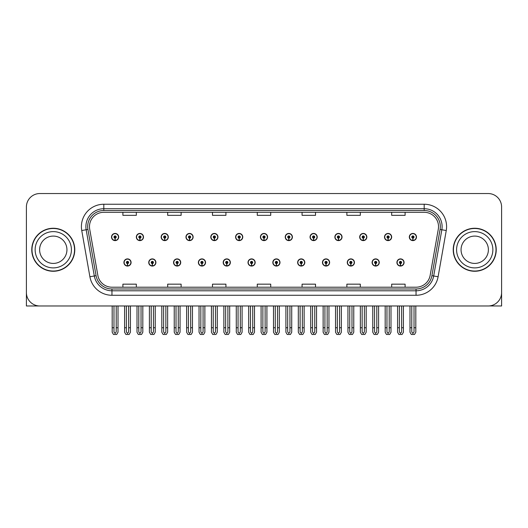 <?xml version="1.0" encoding="UTF-8"?>
<svg xmlns="http://www.w3.org/2000/svg" width="528" height="528" viewBox="0 0 528 528"><rect width="100%" height="100%" fill="white"/><g stroke="black" fill="none" stroke-linecap="round" stroke-linejoin="round"><path stroke-width="0.79" d="M322.456 262.475A3.584 3.584 0 0 0 326.04 266.059A3.584 3.584 0 0 0 329.624 262.475A3.584 3.584 0 0 0 326.04 258.892A3.584 3.584 0 0 0 322.456 262.475M272.824 262.475A3.584 3.584 0 0 0 276.408 266.059A3.584 3.584 0 0 0 279.992 262.475A3.584 3.584 0 0 0 276.408 258.892A3.584 3.584 0 0 0 272.824 262.475M347.279 262.475A3.584 3.584 0 0 0 350.863 266.059A3.584 3.584 0 0 0 354.446 262.475A3.584 3.584 0 0 0 350.863 258.892A3.584 3.584 0 0 0 347.279 262.475M372.095 262.475A3.584 3.584 0 0 0 375.679 266.059A3.584 3.584 0 0 0 379.262 262.475A3.584 3.584 0 0 0 375.679 258.892A3.584 3.584 0 0 0 372.095 262.475M248.008 262.475A3.584 3.584 0 0 0 251.592 266.059A3.584 3.584 0 0 0 255.176 262.475A3.584 3.584 0 0 0 251.592 258.892A3.584 3.584 0 0 0 248.008 262.475M223.192 262.475A3.584 3.584 0 0 0 226.776 266.059A3.584 3.584 0 0 0 230.36 262.475A3.584 3.584 0 0 0 226.776 258.892A3.584 3.584 0 0 0 223.192 262.475M198.376 262.475A3.584 3.584 0 0 0 201.96 266.059A3.584 3.584 0 0 0 205.544 262.475A3.584 3.584 0 0 0 201.96 258.892A3.584 3.584 0 0 0 198.376 262.475M173.554 262.475A3.584 3.584 0 0 0 177.137 266.059A3.584 3.584 0 0 0 180.721 262.475A3.584 3.584 0 0 0 177.137 258.892A3.584 3.584 0 0 0 173.554 262.475M148.738 262.475A3.584 3.584 0 0 0 152.321 266.059A3.584 3.584 0 0 0 155.905 262.475A3.584 3.584 0 0 0 152.321 258.892A3.584 3.584 0 0 0 148.738 262.475M123.922 262.475A3.584 3.584 0 0 0 127.505 266.059A3.584 3.584 0 0 0 131.089 262.475A3.584 3.584 0 0 0 127.505 258.892A3.584 3.584 0 0 0 123.922 262.475M297.64 262.475A3.584 3.584 0 0 0 301.224 266.059A3.584 3.584 0 0 0 304.808 262.475A3.584 3.584 0 0 0 301.224 258.892A3.584 3.584 0 0 0 297.64 262.475M310.048 237.032A3.584 3.584 0 0 0 313.632 240.616A3.584 3.584 0 0 0 317.216 237.032A3.584 3.584 0 0 0 313.632 233.449A3.584 3.584 0 0 0 310.048 237.032M334.871 237.032A3.584 3.584 0 0 0 338.455 240.616A3.584 3.584 0 0 0 342.038 237.032A3.584 3.584 0 0 0 338.455 233.449A3.584 3.584 0 0 0 334.871 237.032M359.687 237.032A3.584 3.584 0 0 0 363.271 240.616A3.584 3.584 0 0 0 366.854 237.032A3.584 3.584 0 0 0 363.271 233.449A3.584 3.584 0 0 0 359.687 237.032M260.416 237.032A3.584 3.584 0 0 0 264 240.616A3.584 3.584 0 0 0 267.584 237.032A3.584 3.584 0 0 0 264 233.449A3.584 3.584 0 0 0 260.416 237.032M384.503 237.032A3.584 3.584 0 0 0 388.087 240.616A3.584 3.584 0 0 0 391.67 237.032A3.584 3.584 0 0 0 388.087 233.449A3.584 3.584 0 0 0 384.503 237.032M235.6 237.032A3.584 3.584 0 0 0 239.184 240.616A3.584 3.584 0 0 0 242.768 237.032A3.584 3.584 0 0 0 239.184 233.449A3.584 3.584 0 0 0 235.6 237.032M210.784 237.032A3.584 3.584 0 0 0 214.368 240.616A3.584 3.584 0 0 0 217.952 237.032A3.584 3.584 0 0 0 214.368 233.449A3.584 3.584 0 0 0 210.784 237.032M185.962 237.032A3.584 3.584 0 0 0 189.545 240.616A3.584 3.584 0 0 0 193.129 237.032A3.584 3.584 0 0 0 189.545 233.449A3.584 3.584 0 0 0 185.962 237.032M161.146 237.032A3.584 3.584 0 0 0 164.729 240.616A3.584 3.584 0 0 0 168.313 237.032A3.584 3.584 0 0 0 164.729 233.449A3.584 3.584 0 0 0 161.146 237.032M136.33 237.032A3.584 3.584 0 0 0 139.913 240.616A3.584 3.584 0 0 0 143.497 237.032A3.584 3.584 0 0 0 139.913 233.449A3.584 3.584 0 0 0 136.33 237.032M111.514 237.032A3.584 3.584 0 0 0 115.097 240.616A3.584 3.584 0 0 0 118.681 237.032A3.584 3.584 0 0 0 115.097 233.449A3.584 3.584 0 0 0 111.514 237.032M285.232 237.032A3.584 3.584 0 0 0 288.816 240.616A3.584 3.584 0 0 0 292.4 237.032A3.584 3.584 0 0 0 288.816 233.449A3.584 3.584 0 0 0 285.232 237.032M396.911 262.475A3.584 3.584 0 0 0 400.495 266.059A3.584 3.584 0 0 0 404.078 262.475A3.584 3.584 0 0 0 400.495 258.892A3.584 3.584 0 0 0 396.911 262.475M409.319 237.032A3.584 3.584 0 0 0 412.903 240.616A3.584 3.584 0 0 0 416.486 237.032A3.584 3.584 0 0 0 412.903 233.449A3.584 3.584 0 0 0 409.319 237.032M489.06 305.943L501.6 305.976L501.6 206.976A13.438 13.438 0 0 0 488.162 193.538L39.838 193.538A13.438 13.438 0 0 0 26.4 206.976L26.4 305.976L53.275 305.976M31.772 249.757A21.503 21.503 0 0 0 53.275 271.26A21.503 21.503 0 0 0 74.778 249.757A21.503 21.503 0 0 0 53.275 228.254A21.503 21.503 0 0 0 31.772 249.757M453.222 249.757A21.503 21.503 0 0 0 474.725 271.26A21.503 21.503 0 0 0 496.228 249.757A21.503 21.503 0 0 0 474.725 228.254A21.503 21.503 0 0 0 453.222 249.757M89.476 226.637A14.335 14.335 0 0 1 103.811 212.302L424.189 212.302A14.335 14.335 0 0 1 438.306 229.132L430.155 275.359A14.335 14.335 0 0 1 416.038 287.206L111.962 287.206A14.335 14.335 0 0 1 97.845 275.359L89.694 229.132A14.335 14.335 0 0 1 89.476 226.637M87.681 226.637A16.124 16.124 0 0 0 87.925 229.442L96.076 275.669A16.124 16.124 0 0 0 111.962 288.994L416.038 288.994A16.124 16.124 0 0 0 431.924 275.669L440.075 229.442A16.124 16.124 0 0 0 424.189 210.514L103.811 210.514A16.124 16.124 0 0 0 87.681 226.637M81.748 230.531A22.4 22.4 0 0 1 103.811 204.244L424.189 204.244A22.4 22.4 0 0 1 446.252 230.531L438.101 276.758A22.4 22.4 0 0 1 416.038 295.271L111.962 295.271A22.4 22.4 0 0 1 89.899 276.758L81.748 230.531L86.163 229.753A17.919 17.919 0 0 1 103.811 208.718L424.189 208.718A17.919 17.919 0 0 1 441.837 229.753L433.686 275.979A17.919 17.919 0 0 1 416.038 290.789L111.962 290.789A17.919 17.919 0 0 1 94.314 275.979L86.163 229.753A17.919 17.919 0 0 1 85.892 226.637M488.162 193.538L39.838 193.538M26.4 206.976L26.4 292.538A13.438 13.438 0 0 0 39.838 305.976L488.162 305.976A13.438 13.438 0 0 0 501.6 292.538L501.6 206.976M257.281 212.302L257.281 215.338L270.719 215.338L270.719 212.302M212.487 212.302L212.487 215.338L225.925 215.338L225.925 212.302M167.686 212.302L167.686 215.338L181.124 215.338L181.124 212.302M122.892 212.302L122.892 215.338L136.33 215.338L136.33 212.302M302.075 212.302L302.075 215.338L315.513 215.338L315.513 212.302M346.876 212.302L346.876 215.338L360.314 215.338L360.314 212.302M391.67 212.302L391.67 215.338L405.108 215.338L405.108 212.302M270.719 287.206L270.719 284.17L257.281 284.17L257.281 287.206M225.925 287.206L225.925 284.17L212.487 284.17L212.487 287.206M181.124 287.206L181.124 284.17L167.686 284.17L167.686 287.206M136.33 287.206L136.33 284.17L122.892 284.17L122.892 287.206M315.513 287.206L315.513 284.17L302.075 284.17L302.075 287.206M360.314 287.206L360.314 284.17L346.876 284.17L346.876 287.206M405.108 287.206L405.108 284.17L391.67 284.17L391.67 287.206M401.617 305.976L401.617 331.901L400.495 333.505L399.373 331.901L399.373 327.743L397.584 327.743L397.584 332.224L398.878 334.462L402.112 334.462L403.405 332.224L403.405 305.976M400.448 263.597L400.349 265.835A3.359 3.359 0 0 1 397.135 262.475A3.359 3.359 0 0 1 400.495 259.116A3.359 3.359 0 0 1 403.854 262.475A3.359 3.359 0 0 1 400.64 265.835L400.541 263.597A1.122 1.122 0 0 0 401.617 262.475A1.122 1.122 0 0 0 400.495 261.36A1.122 1.122 0 0 0 399.373 262.475A1.122 1.122 0 0 0 400.448 263.597L400.475 262.924A0.449 0.449 0 0 1 400.046 262.475A0.449 0.449 0 0 1 400.495 262.027A0.449 0.449 0 0 1 400.943 262.475A0.449 0.449 0 0 1 400.514 262.924L400.541 263.597M397.584 305.976L397.584 327.743M399.373 305.976L399.373 327.743M401.617 327.743L403.405 327.743M414.025 305.976L414.025 331.901L412.903 333.505L411.781 331.901L411.781 327.743L409.992 327.743L409.992 332.224L411.286 334.462L414.52 334.462L415.813 332.224L415.813 305.976M412.856 238.154L412.757 240.392A3.359 3.359 0 0 1 409.543 237.032A3.359 3.359 0 0 1 412.903 233.673A3.359 3.359 0 0 1 416.262 237.032A3.359 3.359 0 0 1 413.048 240.392L412.949 238.154A1.122 1.122 0 0 0 414.025 237.032A1.122 1.122 0 0 0 412.903 235.91A1.122 1.122 0 0 0 411.781 237.032A1.122 1.122 0 0 0 412.856 238.154L412.883 237.481A0.449 0.449 0 0 1 412.454 237.032A0.449 0.449 0 0 1 412.903 236.584A0.449 0.449 0 0 1 413.351 237.032A0.449 0.449 0 0 1 412.922 237.481L412.949 238.154M409.992 305.976L409.992 327.743M411.781 305.976L411.781 327.743M414.025 327.743L415.813 327.743M376.794 305.976L376.794 331.901L375.679 333.505L374.557 331.901L374.557 327.743L372.768 327.743L372.768 332.224L374.062 334.462L377.296 334.462L378.589 332.224L378.589 305.976M375.626 263.597L375.533 265.835A3.359 3.359 0 0 1 372.319 262.475A3.359 3.359 0 0 1 375.679 259.116A3.359 3.359 0 0 1 379.038 262.475A3.359 3.359 0 0 1 375.824 265.835L375.725 263.597A1.122 1.122 0 0 0 376.794 262.475A1.122 1.122 0 0 0 375.679 261.36A1.122 1.122 0 0 0 374.557 262.475A1.122 1.122 0 0 0 375.626 263.597L375.659 262.924A0.449 0.449 0 0 1 375.23 262.475A0.449 0.449 0 0 1 375.679 262.027A0.449 0.449 0 0 1 376.127 262.475A0.449 0.449 0 0 1 375.698 262.924L375.725 263.597M372.768 305.976L372.768 327.743M374.557 305.976L374.557 327.743M376.794 327.743L378.589 327.743M351.978 305.976L351.978 331.901L350.863 333.505L349.741 331.901L349.741 327.743L347.945 327.743L347.945 332.224L349.239 334.462L352.48 334.462L353.773 332.224L353.773 305.976M350.81 263.597L350.711 265.835A3.359 3.359 0 0 1 347.503 262.475A3.359 3.359 0 0 1 350.863 259.116A3.359 3.359 0 0 1 354.222 262.475A3.359 3.359 0 0 1 351.008 265.835L350.909 263.597A1.122 1.122 0 0 0 351.978 262.475A1.122 1.122 0 0 0 350.863 261.36A1.122 1.122 0 0 0 349.741 262.475A1.122 1.122 0 0 0 350.81 263.597L350.843 262.924A0.449 0.449 0 0 1 350.414 262.475A0.449 0.449 0 0 1 350.863 262.027A0.449 0.449 0 0 1 351.311 262.475A0.449 0.449 0 0 1 350.882 262.924L350.909 263.597M347.945 305.976L347.945 327.743M349.741 305.976L349.741 327.743M351.978 327.743L353.773 327.743M327.162 305.976L327.162 331.901L326.04 333.505L324.925 331.901L324.925 327.743L323.129 327.743L323.129 332.224L324.423 334.462L327.664 334.462L328.957 332.224L328.957 305.976M325.994 263.597L325.895 265.835A3.359 3.359 0 0 1 322.681 262.475A3.359 3.359 0 0 1 326.04 259.116A3.359 3.359 0 0 1 329.406 262.475A3.359 3.359 0 0 1 326.192 265.835L326.093 263.597A1.122 1.122 0 0 0 327.162 262.475A1.122 1.122 0 0 0 326.04 261.36A1.122 1.122 0 0 0 324.925 262.475A1.122 1.122 0 0 0 325.994 263.597L326.02 262.924A0.449 0.449 0 0 1 325.598 262.475A0.449 0.449 0 0 1 326.04 262.027A0.449 0.449 0 0 1 326.489 262.475A0.449 0.449 0 0 1 326.06 262.924L326.093 263.597M323.129 305.976L323.129 327.743M324.925 305.976L324.925 327.743M327.162 327.743L328.957 327.743M389.209 305.976L389.209 331.901L388.087 333.505L386.965 331.901L386.965 327.743L385.176 327.743L385.176 332.224L386.47 334.462L389.704 334.462L390.997 332.224L390.997 305.976M388.04 238.154L387.941 240.392A3.359 3.359 0 0 1 384.727 237.032A3.359 3.359 0 0 1 388.087 233.673A3.359 3.359 0 0 1 391.446 237.032A3.359 3.359 0 0 1 388.232 240.392L388.133 238.154A1.122 1.122 0 0 0 389.209 237.032A1.122 1.122 0 0 0 388.087 235.91A1.122 1.122 0 0 0 386.965 237.032A1.122 1.122 0 0 0 388.04 238.154L388.067 237.481A0.449 0.449 0 0 1 387.638 237.032A0.449 0.449 0 0 1 388.087 236.584A0.449 0.449 0 0 1 388.535 237.032A0.449 0.449 0 0 1 388.106 237.481L388.133 238.154M385.176 305.976L385.176 327.743M386.965 305.976L386.965 327.743M389.209 327.743L390.997 327.743M364.386 305.976L364.386 331.901L363.271 333.505L362.149 331.901L362.149 327.743L360.36 327.743L360.36 332.224L361.647 334.462L364.888 334.462L366.181 332.224L366.181 305.976M363.218 238.154L363.125 240.392A3.359 3.359 0 0 1 359.911 237.032A3.359 3.359 0 0 1 363.271 233.673A3.359 3.359 0 0 1 366.63 237.032A3.359 3.359 0 0 1 363.416 240.392L363.317 238.154A1.122 1.122 0 0 0 364.386 237.032A1.122 1.122 0 0 0 363.271 235.91A1.122 1.122 0 0 0 362.149 237.032A1.122 1.122 0 0 0 363.218 238.154L363.251 237.481A0.449 0.449 0 0 1 362.822 237.032A0.449 0.449 0 0 1 363.271 236.584A0.449 0.449 0 0 1 363.719 237.032A0.449 0.449 0 0 1 363.29 237.481L363.317 238.154M360.36 305.976L360.36 327.743M362.149 305.976L362.149 327.743M364.386 327.743L366.181 327.743M339.57 305.976L339.57 331.901L338.455 333.505L337.333 331.901L337.333 327.743L335.537 327.743L335.537 332.224L336.831 334.462L340.072 334.462L341.365 332.224L341.365 305.976M338.402 238.154L338.303 240.392A3.359 3.359 0 0 1 335.089 237.032A3.359 3.359 0 0 1 338.455 233.673A3.359 3.359 0 0 1 341.814 237.032A3.359 3.359 0 0 1 338.6 240.392L338.501 238.154A1.122 1.122 0 0 0 339.57 237.032A1.122 1.122 0 0 0 338.455 235.91A1.122 1.122 0 0 0 337.333 237.032A1.122 1.122 0 0 0 338.402 238.154L338.435 237.481A0.449 0.449 0 0 1 338.006 237.032A0.449 0.449 0 0 1 338.455 236.584A0.449 0.449 0 0 1 338.897 237.032A0.449 0.449 0 0 1 338.474 237.481L338.501 238.154M335.537 305.976L335.537 327.743M337.333 305.976L337.333 327.743M339.57 327.743L341.365 327.743M314.754 305.976L314.754 331.901L313.632 333.505L312.517 331.901L312.517 327.743L310.721 327.743L310.721 332.224L312.015 334.462L315.256 334.462L316.549 332.224L316.549 305.976M313.586 238.154L313.487 240.392A3.359 3.359 0 0 1 310.273 237.032A3.359 3.359 0 0 1 313.632 233.673A3.359 3.359 0 0 1 316.991 237.032A3.359 3.359 0 0 1 313.784 240.392L313.685 238.154A1.122 1.122 0 0 0 314.754 237.032A1.122 1.122 0 0 0 313.632 235.91A1.122 1.122 0 0 0 312.517 237.032A1.122 1.122 0 0 0 313.586 238.154L313.612 237.481A0.449 0.449 0 0 1 313.183 237.032A0.449 0.449 0 0 1 313.632 236.584A0.449 0.449 0 0 1 314.081 237.032A0.449 0.449 0 0 1 313.652 237.481L313.685 238.154M310.721 305.976L310.721 327.743M312.517 305.976L312.517 327.743M314.754 327.743L316.549 327.743M66.944 249.757A13.662 13.662 0 0 0 53.275 236.089A13.662 13.662 0 0 0 39.613 249.757A13.662 13.662 0 0 0 53.275 263.419A13.662 13.662 0 0 0 66.944 249.757A13.662 13.662 0 0 1 53.275 263.419A13.662 13.662 0 0 1 39.613 249.757M31.997 249.757A21.278 21.278 0 0 1 53.275 228.479A21.278 21.278 0 0 1 74.554 249.757A21.278 21.278 0 0 1 53.275 271.036A21.278 21.278 0 0 1 31.997 249.757M488.387 249.757A13.662 13.662 0 0 0 474.725 236.089A13.662 13.662 0 0 0 461.056 249.757A13.662 13.662 0 0 0 474.725 263.419A13.662 13.662 0 0 0 488.387 249.757A13.662 13.662 0 0 1 474.725 263.419A13.662 13.662 0 0 1 461.056 249.757M453.446 249.757A21.278 21.278 0 0 1 474.725 228.479A21.278 21.278 0 0 1 496.003 249.757A21.278 21.278 0 0 1 474.725 271.036A21.278 21.278 0 0 1 453.446 249.757M302.346 305.976L302.346 331.901L301.224 333.505L300.109 331.901L300.109 327.743L298.313 327.743L298.313 332.224L299.607 334.462L302.848 334.462L304.135 332.224L304.135 305.976M301.178 263.597L301.079 265.835A3.359 3.359 0 0 1 297.865 262.475A3.359 3.359 0 0 1 301.224 259.116A3.359 3.359 0 0 1 304.583 262.475A3.359 3.359 0 0 1 301.369 265.835L301.277 263.597A1.122 1.122 0 0 0 302.346 262.475A1.122 1.122 0 0 0 301.224 261.36A1.122 1.122 0 0 0 300.109 262.475A1.122 1.122 0 0 0 301.178 263.597L301.204 262.924A0.449 0.449 0 0 1 300.775 262.475A0.449 0.449 0 0 1 301.224 262.027A0.449 0.449 0 0 1 301.673 262.475A0.449 0.449 0 0 1 301.244 262.924L301.277 263.597M298.313 305.976L298.313 327.743M300.109 305.976L300.109 327.743M302.346 327.743L304.135 327.743M277.53 305.976L277.53 331.901L276.408 333.505L275.286 331.901L275.286 327.743L273.497 327.743L273.497 332.224L274.791 334.462L278.025 334.462L279.319 332.224L279.319 305.976M276.362 263.597L276.263 265.835A3.359 3.359 0 0 1 273.049 262.475A3.359 3.359 0 0 1 276.408 259.116A3.359 3.359 0 0 1 279.767 262.475A3.359 3.359 0 0 1 276.553 265.835L276.454 263.597A1.122 1.122 0 0 0 277.53 262.475A1.122 1.122 0 0 0 276.408 261.36A1.122 1.122 0 0 0 275.286 262.475A1.122 1.122 0 0 0 276.362 263.597L276.388 262.924A0.449 0.449 0 0 1 275.959 262.475A0.449 0.449 0 0 1 276.408 262.027A0.449 0.449 0 0 1 276.857 262.475A0.449 0.449 0 0 1 276.428 262.924L276.454 263.597M273.497 305.976L273.497 327.743M275.286 305.976L275.286 327.743M277.53 327.743L279.319 327.743M252.714 305.976L252.714 331.901L251.592 333.505L250.47 331.901L250.47 327.743L248.681 327.743L248.681 332.224L249.975 334.462L253.209 334.462L254.503 332.224L254.503 305.976M251.546 263.597L251.447 265.835A3.359 3.359 0 0 1 248.233 262.475A3.359 3.359 0 0 1 251.592 259.116A3.359 3.359 0 0 1 254.951 262.475A3.359 3.359 0 0 1 251.737 265.835L251.638 263.597A1.122 1.122 0 0 0 252.714 262.475A1.122 1.122 0 0 0 251.592 261.36A1.122 1.122 0 0 0 250.47 262.475A1.122 1.122 0 0 0 251.546 263.597L251.572 262.924A0.449 0.449 0 0 1 251.143 262.475A0.449 0.449 0 0 1 251.592 262.027A0.449 0.449 0 0 1 252.041 262.475A0.449 0.449 0 0 1 251.612 262.924L251.638 263.597M248.681 305.976L248.681 327.743M250.47 305.976L250.47 327.743M252.714 327.743L254.503 327.743M289.938 305.976L289.938 331.901L288.816 333.505L287.694 331.901L287.694 327.743L285.905 327.743L285.905 332.224L287.199 334.462L290.433 334.462L291.727 332.224L291.727 305.976M288.77 238.154L288.671 240.392A3.359 3.359 0 0 1 285.457 237.032A3.359 3.359 0 0 1 288.816 233.673A3.359 3.359 0 0 1 292.175 237.032A3.359 3.359 0 0 1 288.961 240.392L288.869 238.154A1.122 1.122 0 0 0 289.938 237.032A1.122 1.122 0 0 0 288.816 235.91A1.122 1.122 0 0 0 287.694 237.032A1.122 1.122 0 0 0 288.77 238.154L288.796 237.481A0.449 0.449 0 0 1 288.367 237.032A0.449 0.449 0 0 1 288.816 236.584A0.449 0.449 0 0 1 289.265 237.032A0.449 0.449 0 0 1 288.836 237.481L288.869 238.154M285.905 305.976L285.905 327.743M287.694 305.976L287.694 327.743M289.938 327.743L291.727 327.743M265.122 305.976L265.122 331.901L264 333.505L262.878 331.901L262.878 327.743L261.089 327.743L261.089 332.224L262.383 334.462L265.617 334.462L266.911 332.224L266.911 305.976M263.954 238.154L263.855 240.392A3.359 3.359 0 0 1 260.641 237.032A3.359 3.359 0 0 1 264 233.673A3.359 3.359 0 0 1 267.359 237.032A3.359 3.359 0 0 1 264.145 240.392L264.046 238.154A1.122 1.122 0 0 0 265.122 237.032A1.122 1.122 0 0 0 264 235.91A1.122 1.122 0 0 0 262.878 237.032A1.122 1.122 0 0 0 263.954 238.154L263.98 237.481A0.449 0.449 0 0 1 263.551 237.032A0.449 0.449 0 0 1 264 236.584A0.449 0.449 0 0 1 264.449 237.032A0.449 0.449 0 0 1 264.02 237.481L264.046 238.154M261.089 305.976L261.089 327.743M262.878 305.976L262.878 327.743M265.122 327.743L266.911 327.743M240.306 305.976L240.306 331.901L239.184 333.505L238.062 331.901L238.062 327.743L236.273 327.743L236.273 332.224L237.567 334.462L240.801 334.462L242.095 332.224L242.095 305.976M239.131 238.154L239.039 240.392A3.359 3.359 0 0 1 235.825 237.032A3.359 3.359 0 0 1 239.184 233.673A3.359 3.359 0 0 1 242.543 237.032A3.359 3.359 0 0 1 239.329 240.392L239.23 238.154A1.122 1.122 0 0 0 240.306 237.032A1.122 1.122 0 0 0 239.184 235.91A1.122 1.122 0 0 0 238.062 237.032A1.122 1.122 0 0 0 239.131 238.154L239.164 237.481A0.449 0.449 0 0 1 238.735 237.032A0.449 0.449 0 0 1 239.184 236.584A0.449 0.449 0 0 1 239.633 237.032A0.449 0.449 0 0 1 239.204 237.481L239.23 238.154M236.273 305.976L236.273 327.743M238.062 305.976L238.062 327.743M240.306 327.743L242.095 327.743M227.891 305.976L227.891 331.901L226.776 333.505L225.654 331.901L225.654 327.743L223.865 327.743L223.865 332.224L225.152 334.462L228.393 334.462L229.687 332.224L229.687 305.976M226.723 263.597L226.631 265.835A3.359 3.359 0 0 1 223.417 262.475A3.359 3.359 0 0 1 226.776 259.116A3.359 3.359 0 0 1 230.135 262.475A3.359 3.359 0 0 1 226.921 265.835L226.822 263.597A1.122 1.122 0 0 0 227.891 262.475A1.122 1.122 0 0 0 226.776 261.36A1.122 1.122 0 0 0 225.654 262.475A1.122 1.122 0 0 0 226.723 263.597L226.756 262.924A0.449 0.449 0 0 1 226.327 262.475A0.449 0.449 0 0 1 226.776 262.027A0.449 0.449 0 0 1 227.225 262.475A0.449 0.449 0 0 1 226.796 262.924L226.822 263.597M223.865 305.976L223.865 327.743M225.654 305.976L225.654 327.743M227.891 327.743L229.687 327.743M203.075 305.976L203.075 331.901L201.96 333.505L200.838 331.901L200.838 327.743L199.043 327.743L199.043 332.224L200.336 334.462L203.577 334.462L204.871 332.224L204.871 305.976M201.907 263.597L201.808 265.835A3.359 3.359 0 0 1 198.594 262.475A3.359 3.359 0 0 1 201.96 259.116A3.359 3.359 0 0 1 205.319 262.475A3.359 3.359 0 0 1 202.105 265.835L202.006 263.597A1.122 1.122 0 0 0 203.075 262.475A1.122 1.122 0 0 0 201.96 261.36A1.122 1.122 0 0 0 200.838 262.475A1.122 1.122 0 0 0 201.907 263.597L201.94 262.924A0.449 0.449 0 0 1 201.511 262.475A0.449 0.449 0 0 1 201.96 262.027A0.449 0.449 0 0 1 202.402 262.475A0.449 0.449 0 0 1 201.98 262.924L202.006 263.597M199.043 305.976L199.043 327.743M200.838 305.976L200.838 327.743M203.075 327.743L204.871 327.743M178.259 305.976L178.259 331.901L177.137 333.505L176.022 331.901L176.022 327.743L174.227 327.743L174.227 332.224L175.52 334.462L178.761 334.462L180.055 332.224L180.055 305.976M177.091 263.597L176.992 265.835A3.359 3.359 0 0 1 173.778 262.475A3.359 3.359 0 0 1 177.137 259.116A3.359 3.359 0 0 1 180.497 262.475A3.359 3.359 0 0 1 177.289 265.835L177.19 263.597A1.122 1.122 0 0 0 178.259 262.475A1.122 1.122 0 0 0 177.137 261.36A1.122 1.122 0 0 0 176.022 262.475A1.122 1.122 0 0 0 177.091 263.597L177.118 262.924A0.449 0.449 0 0 1 176.689 262.475A0.449 0.449 0 0 1 177.137 262.027A0.449 0.449 0 0 1 177.586 262.475A0.449 0.449 0 0 1 177.157 262.924L177.19 263.597M174.227 305.976L174.227 327.743M176.022 305.976L176.022 327.743M178.259 327.743L180.055 327.743M153.443 305.976L153.443 331.901L152.321 333.505L151.206 331.901L151.206 327.743L149.411 327.743L149.411 332.224L150.704 334.462L153.938 334.462L155.232 332.224L155.232 305.976M152.275 263.597L152.176 265.835A3.359 3.359 0 0 1 148.962 262.475A3.359 3.359 0 0 1 152.321 259.116A3.359 3.359 0 0 1 155.681 262.475A3.359 3.359 0 0 1 152.467 265.835L152.374 263.597A1.122 1.122 0 0 0 153.443 262.475A1.122 1.122 0 0 0 152.321 261.36A1.122 1.122 0 0 0 151.206 262.475A1.122 1.122 0 0 0 152.275 263.597L152.302 262.924A0.449 0.449 0 0 1 151.873 262.475A0.449 0.449 0 0 1 152.321 262.027A0.449 0.449 0 0 1 152.77 262.475A0.449 0.449 0 0 1 152.341 262.924L152.374 263.597M149.411 305.976L149.411 327.743M151.206 305.976L151.206 327.743M153.443 327.743L155.232 327.743M128.627 305.976L128.627 331.901L127.505 333.505L126.383 331.901L126.383 327.743L124.595 327.743L124.595 332.224L125.888 334.462L129.122 334.462L130.416 332.224L130.416 305.976M127.459 263.597L127.36 265.835A3.359 3.359 0 0 1 124.146 262.475A3.359 3.359 0 0 1 127.505 259.116A3.359 3.359 0 0 1 130.865 262.475A3.359 3.359 0 0 1 127.651 265.835L127.552 263.597A1.122 1.122 0 0 0 128.627 262.475A1.122 1.122 0 0 0 127.505 261.36A1.122 1.122 0 0 0 126.383 262.475A1.122 1.122 0 0 0 127.459 263.597L127.486 262.924A0.449 0.449 0 0 1 127.057 262.475A0.449 0.449 0 0 1 127.505 262.027A0.449 0.449 0 0 1 127.954 262.475A0.449 0.449 0 0 1 127.525 262.924L127.552 263.597M124.595 305.976L124.595 327.743M126.383 305.976L126.383 327.743M128.627 327.743L130.416 327.743M215.483 305.976L215.483 331.901L214.368 333.505L213.246 331.901L213.246 327.743L211.451 327.743L211.451 332.224L212.744 334.462L215.985 334.462L217.279 332.224L217.279 305.976M214.315 238.154L214.216 240.392A3.359 3.359 0 0 1 211.009 237.032A3.359 3.359 0 0 1 214.368 233.673A3.359 3.359 0 0 1 217.727 237.032A3.359 3.359 0 0 1 214.513 240.392L214.414 238.154A1.122 1.122 0 0 0 215.483 237.032A1.122 1.122 0 0 0 214.368 235.91A1.122 1.122 0 0 0 213.246 237.032A1.122 1.122 0 0 0 214.315 238.154L214.348 237.481A0.449 0.449 0 0 1 213.919 237.032A0.449 0.449 0 0 1 214.368 236.584A0.449 0.449 0 0 1 214.817 237.032A0.449 0.449 0 0 1 214.388 237.481L214.414 238.154M211.451 305.976L211.451 327.743M213.246 305.976L213.246 327.743M215.483 327.743L217.279 327.743M190.667 305.976L190.667 331.901L189.545 333.505L188.43 331.901L188.43 327.743L186.635 327.743L186.635 332.224L187.928 334.462L191.169 334.462L192.463 332.224L192.463 305.976M189.499 238.154L189.4 240.392A3.359 3.359 0 0 1 186.186 237.032A3.359 3.359 0 0 1 189.545 233.673A3.359 3.359 0 0 1 192.911 237.032A3.359 3.359 0 0 1 189.697 240.392L189.598 238.154A1.122 1.122 0 0 0 190.667 237.032A1.122 1.122 0 0 0 189.545 235.91A1.122 1.122 0 0 0 188.43 237.032A1.122 1.122 0 0 0 189.499 238.154L189.526 237.481A0.449 0.449 0 0 1 189.103 237.032A0.449 0.449 0 0 1 189.545 236.584A0.449 0.449 0 0 1 189.994 237.032A0.449 0.449 0 0 1 189.565 237.481L189.598 238.154M186.635 305.976L186.635 327.743M188.43 305.976L188.43 327.743M190.667 327.743L192.463 327.743M165.851 305.976L165.851 331.901L164.729 333.505L163.614 331.901L163.614 327.743L161.819 327.743L161.819 332.224L163.112 334.462L166.353 334.462L167.64 332.224L167.64 305.976M164.683 238.154L164.584 240.392A3.359 3.359 0 0 1 161.37 237.032A3.359 3.359 0 0 1 164.729 233.673A3.359 3.359 0 0 1 168.089 237.032A3.359 3.359 0 0 1 164.875 240.392L164.782 238.154A1.122 1.122 0 0 0 165.851 237.032A1.122 1.122 0 0 0 164.729 235.91A1.122 1.122 0 0 0 163.614 237.032A1.122 1.122 0 0 0 164.683 238.154L164.71 237.481A0.449 0.449 0 0 1 164.281 237.032A0.449 0.449 0 0 1 164.729 236.584A0.449 0.449 0 0 1 165.178 237.032A0.449 0.449 0 0 1 164.749 237.481L164.782 238.154M161.819 305.976L161.819 327.743M163.614 305.976L163.614 327.743M165.851 327.743L167.64 327.743M141.035 305.976L141.035 331.901L139.913 333.505L138.791 331.901L138.791 327.743L137.003 327.743L137.003 332.224L138.296 334.462L141.53 334.462L142.824 332.224L142.824 305.976M139.867 238.154L139.768 240.392A3.359 3.359 0 0 1 136.554 237.032A3.359 3.359 0 0 1 139.913 233.673A3.359 3.359 0 0 1 143.273 237.032A3.359 3.359 0 0 1 140.059 240.392L139.96 238.154A1.122 1.122 0 0 0 141.035 237.032A1.122 1.122 0 0 0 139.913 235.91A1.122 1.122 0 0 0 138.791 237.032A1.122 1.122 0 0 0 139.867 238.154L139.894 237.481A0.449 0.449 0 0 1 139.465 237.032A0.449 0.449 0 0 1 139.913 236.584A0.449 0.449 0 0 1 140.362 237.032A0.449 0.449 0 0 1 139.933 237.481L139.96 238.154M137.003 305.976L137.003 327.743M138.791 305.976L138.791 327.743M141.035 327.743L142.824 327.743M116.219 305.976L116.219 331.901L115.097 333.505L113.975 331.901L113.975 327.743L112.187 327.743L112.187 332.224L113.48 334.462L116.714 334.462L118.008 332.224L118.008 305.976M115.051 238.154L114.952 240.392A3.359 3.359 0 0 1 111.738 237.032A3.359 3.359 0 0 1 115.097 233.673A3.359 3.359 0 0 1 118.457 237.032A3.359 3.359 0 0 1 115.243 240.392L115.144 238.154A1.122 1.122 0 0 0 116.219 237.032A1.122 1.122 0 0 0 115.097 235.91A1.122 1.122 0 0 0 113.975 237.032A1.122 1.122 0 0 0 115.051 238.154L115.078 237.481A0.449 0.449 0 0 1 114.649 237.032A0.449 0.449 0 0 1 115.097 236.584A0.449 0.449 0 0 1 115.546 237.032A0.449 0.449 0 0 1 115.117 237.481L115.144 238.154M112.187 305.976L112.187 327.743M113.975 305.976L113.975 327.743M116.219 327.743L118.008 327.743M424.189 204.244L424.189 210.514M86.163 229.753L87.925 229.442M111.962 295.271L111.962 288.994M416.038 288.994L416.038 295.271M431.924 275.669L438.101 276.758M89.899 276.758L96.076 275.669M440.075 229.442L446.252 230.531M103.811 204.244L103.811 210.514M400.349 265.835A3.359 3.359 0 0 1 397.135 262.475M412.757 240.392A3.359 3.359 0 0 1 409.543 237.032M375.533 265.835A3.359 3.359 0 0 1 372.319 262.475M350.711 265.835A3.359 3.359 0 0 1 347.503 262.475M325.895 265.835A3.359 3.359 0 0 1 322.681 262.475M387.941 240.392A3.359 3.359 0 0 1 384.727 237.032M363.125 240.392A3.359 3.359 0 0 1 359.911 237.032M338.303 240.392A3.359 3.359 0 0 1 335.089 237.032M313.487 240.392A3.359 3.359 0 0 1 310.273 237.032M35.138 249.757A18.143 18.143 0 0 1 53.275 231.614A18.143 18.143 0 0 1 71.419 249.757A18.143 18.143 0 0 1 53.275 267.894A18.143 18.143 0 0 1 35.138 249.757M456.581 249.757A18.143 18.143 0 0 1 474.725 231.614A18.143 18.143 0 0 1 492.862 249.757A18.143 18.143 0 0 1 474.725 267.894A18.143 18.143 0 0 1 456.581 249.757M301.079 265.835A3.359 3.359 0 0 1 297.865 262.475M276.263 265.835A3.359 3.359 0 0 1 273.049 262.475M251.447 265.835A3.359 3.359 0 0 1 248.233 262.475M288.671 240.392A3.359 3.359 0 0 1 285.457 237.032M263.855 240.392A3.359 3.359 0 0 1 260.641 237.032M239.039 240.392A3.359 3.359 0 0 1 235.825 237.032M226.631 265.835A3.359 3.359 0 0 1 223.417 262.475M201.808 265.835A3.359 3.359 0 0 1 198.594 262.475M176.992 265.835A3.359 3.359 0 0 1 173.778 262.475M152.176 265.835A3.359 3.359 0 0 1 148.962 262.475M127.36 265.835A3.359 3.359 0 0 1 124.146 262.475M214.216 240.392A3.359 3.359 0 0 1 211.009 237.032M189.4 240.392A3.359 3.359 0 0 1 186.186 237.032M164.584 240.392A3.359 3.359 0 0 1 161.37 237.032M139.768 240.392A3.359 3.359 0 0 1 136.554 237.032M114.952 240.392A3.359 3.359 0 0 1 111.738 237.032"/></g></svg>
